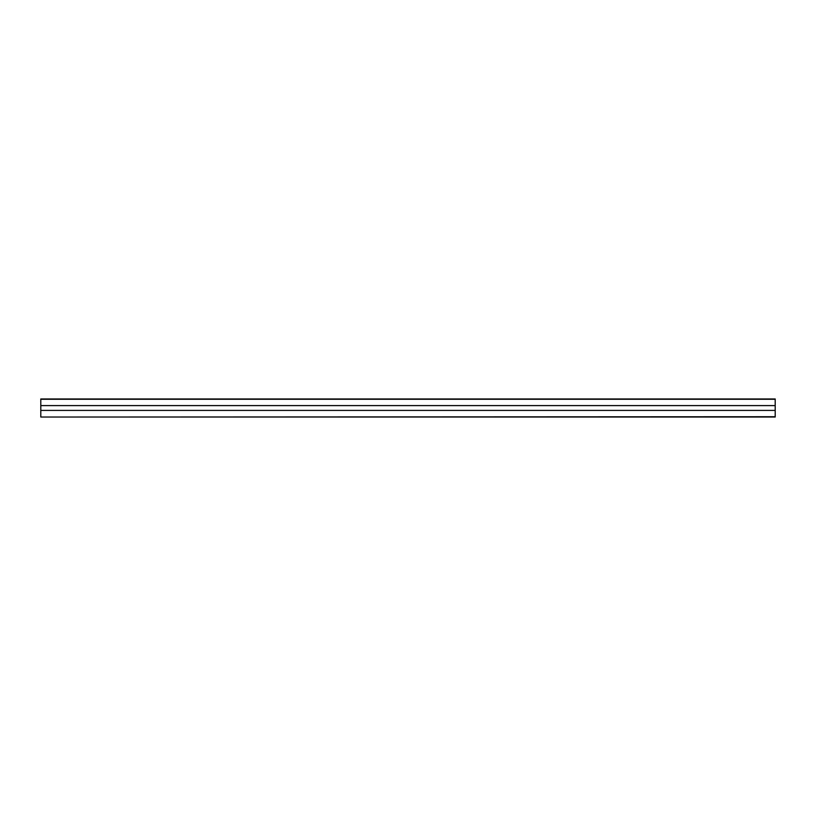 <?xml version="1.0" encoding="UTF-8"?>
<svg xmlns="http://www.w3.org/2000/svg" width="816" height="816" viewBox="0 0 816 816"><rect width="100%" height="100%" fill="white"/><g stroke="black" fill="none" stroke-linecap="round" stroke-linejoin="round"><path stroke-width="1.22" d="M40.8 416.731L40.8 398.963L775.2 398.963L775.2 417.037L40.8 417.037L775.2 416.731M40.8 410.407L775.2 410.407M40.8 405.593L775.2 405.593M40.8 399.269L775.2 399.269"/></g></svg>
